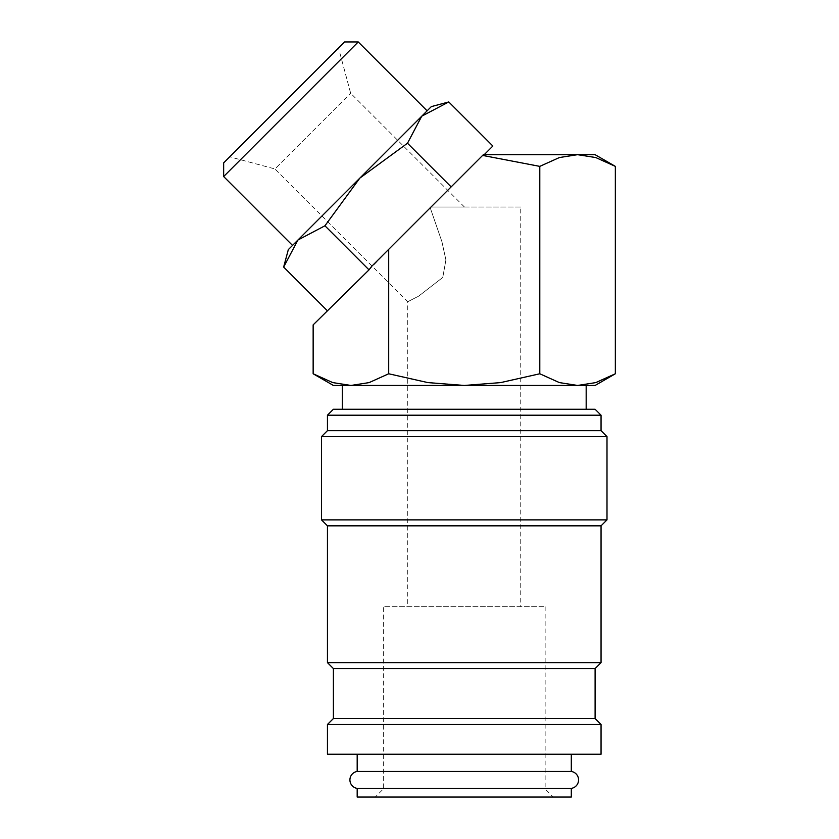 <?xml version="1.0" encoding="UTF-8"?>
<svg xmlns="http://www.w3.org/2000/svg" width="839" height="839" viewBox="0 0 839 839"><rect width="100%" height="100%" fill="white"/><g stroke="black" fill="none" stroke-linecap="round" stroke-linejoin="round"><path stroke-width="0.63" stroke-dasharray="4.2 3.15" d="M357.183 788.387L571.307 788.387M601.049 754.23L327.451 754.23M601.049 724.487L327.451 724.487M601.049 415.2L327.451 415.2M595.103 409.254L333.398 409.254M601.049 430.659L327.451 430.659M606.996 436.616L321.494 436.616M606.996 519.876L321.494 519.876M601.049 525.833L327.451 525.833M601.049 662.632L327.451 662.632M595.103 668.578L333.398 668.578M595.103 718.541L333.398 718.541M313.146 373.774L332.726 382.594L350.922 385.458L595.103 385.458M333.398 385.458L350.922 385.458L369.118 382.594L388.698 373.774L427.859 382.594L464.25 385.458L500.642 382.594L539.792 373.774L559.372 382.594L577.568 385.458L595.763 382.594L615.344 373.774M615.344 166.374L595.763 157.554L577.568 154.68L595.103 154.68M313.146 324.882L369.013 269.864L324.934 225.785L297.908 240.038L359.826 178.12L288.322 249.613M448.771 101.949L421.744 116.202L359.826 178.12L324.934 225.785M431.319 106.616L421.744 116.202L407.492 143.228L359.826 178.12M297.908 240.038L283.655 267.064M571.307 771.45L357.183 771.45M571.307 754.23L357.183 754.23L571.307 754.23M342.312 409.254L586.178 409.254L342.312 409.254M586.178 385.458L342.312 385.458L586.178 385.458M520.746 207.023L429.946 207.023L520.746 207.023L520.746 606.723L407.744 606.723L407.744 301.736L418.766 296.073L442.761 277.447L445.908 259.933L441.901 241.622L429.946 207.023L464.439 207.023L429.946 207.023L441.901 241.622L445.908 259.933L442.761 277.447L418.766 296.073L407.744 301.736L274.961 168.954L350.66 93.255L274.961 168.954L229.708 156.83L338.537 48.001L229.708 156.83M545.14 606.723L545.14 788.964L383.36 788.964L383.36 606.723L545.14 606.723L383.36 606.723M553.226 797.05L375.264 797.05L383.36 788.964L545.14 788.964L553.226 797.05L375.264 797.05M464.439 207.023L350.66 93.255L338.537 48.001M357.183 797.05L571.307 797.05M407.744 606.723L520.746 606.723M451.151 186.887L483.358 154.68L484.197 154.68L483.358 154.68L371.53 266.508L451.151 186.887L407.492 143.228M369.013 269.864L388.698 249.34L388.698 373.774M484.197 154.68L492.85 146.028M427.114 110.821L292.528 245.408M358.243 41.95L223.656 176.536M344.588 41.95L223.656 162.871M483.358 154.68L577.568 154.68L559.372 157.554L539.792 166.374L482.614 155.425L483.358 154.68M388.698 249.34L482.614 155.425M539.792 166.374L539.792 373.774"/><path stroke-width="1.26" d="M357.183 754.23L357.183 771.45A8.568 8.568 0 0 0 357.183 788.387L357.183 797.05L571.307 797.05L571.307 788.387L357.183 788.387M571.307 788.387A8.568 8.568 0 0 0 571.307 771.45L571.307 754.23M601.049 754.23L601.049 724.487L595.103 718.541L595.103 668.578L601.049 662.632L601.049 525.833L606.996 519.876L606.996 436.616L601.049 430.659L601.049 415.2L595.103 409.254L333.398 409.254L327.451 415.2L327.451 430.659L321.494 436.616L321.494 519.876L327.451 525.833L327.451 662.632L333.398 668.578L333.398 718.541L327.451 724.487L327.451 754.23L601.049 754.23M313.146 373.774L333.398 385.458L350.922 385.458L332.726 382.594L313.146 373.774L313.146 324.882L369.013 269.864L324.934 225.785L359.826 178.12L427.114 110.821L358.243 41.95L223.656 176.536L223.656 162.871L344.588 41.95L358.243 41.95M595.103 385.458L615.344 373.774L595.763 382.594L577.568 385.458L464.25 385.458L427.859 382.594L388.698 373.774L369.118 382.594L350.922 385.458L464.25 385.458L500.642 382.594L539.792 373.774L559.372 382.594L577.568 385.458L595.103 385.458M482.614 155.425L539.792 166.374L559.372 157.554L577.568 154.68L595.763 157.554L615.344 166.374L595.103 154.68L483.358 154.68L371.53 266.508L369.013 269.864M324.934 225.785L297.908 240.038L288.322 249.613L283.655 267.064L297.908 240.038L292.528 245.408L223.656 176.536M448.771 101.949L431.319 106.616L421.744 116.202L448.771 101.949L492.85 146.028L484.197 154.68M586.178 409.254L586.178 385.458M342.312 385.458L342.312 409.254M357.183 771.45L571.307 771.45M327.315 310.724L283.655 267.064M451.151 186.887L407.492 143.228L421.744 116.202L359.826 178.12L407.492 143.228M297.908 240.038L359.826 178.12M388.698 249.34L388.698 373.774M539.792 166.374L539.792 373.774M615.344 166.374L615.344 373.774M333.398 718.541L595.103 718.541M327.451 724.487L601.049 724.487M333.398 668.578L595.103 668.578M327.451 662.632L601.049 662.632M327.451 525.833L601.049 525.833M321.494 519.876L606.996 519.876M321.494 436.616L606.996 436.616M327.451 430.659L601.049 430.659M327.451 415.2L601.049 415.2"/></g></svg>
